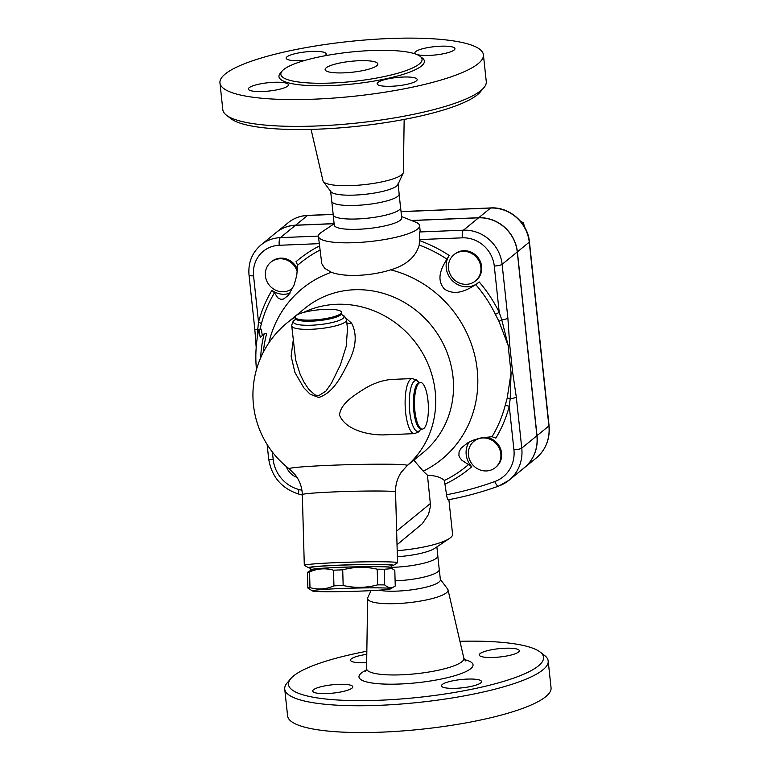 <?xml version="1.0" encoding="UTF-8"?>
<svg xmlns="http://www.w3.org/2000/svg" width="771" height="771" viewBox="0 0 771 771"><rect width="100%" height="100%" fill="white"/><g stroke="black" fill="none" stroke-linecap="round" stroke-linejoin="round"><path stroke-width="1.16" d="M226.433 115.207L230.972 118.705A128.237 26.6 -6.1 0 0 357.811 126.232A128.237 26.6 -6.1 0 0 480.198 92.067L483.889 87.692A132.477 27.477 173.9 0 1 357.465 122.974A132.477 27.477 173.9 0 1 226.433 115.207A132.477 27.477 173.9 0 1 222.819 109.723L219.957 82.931M311.07 129.374L322.982 180.828A40.439 8.385 -6.1 0 0 323.357 181.609A40.439 8.385 -6.1 0 0 364.047 184.664A40.439 8.385 -6.1 0 0 403.185 173.08A40.439 8.385 -6.1 0 0 403.387 172.241L404.158 119.428M483.407 54.78A132.477 27.477 -6.1 0 0 388.786 38.55A132.477 27.477 -6.1 0 0 219.947 82.921A132.477 27.477 -6.1 0 0 354.554 96.182A132.477 27.477 -6.1 0 0 483.407 54.78L486.27 81.581A132.477 27.477 173.9 0 1 483.889 87.692M371.343 50.549A71.009 14.726 -6.1 0 0 280.856 74.334A71.009 14.726 -6.1 0 0 353.002 81.437A71.009 14.726 -6.1 0 0 422.065 59.251A71.009 14.726 -6.1 0 0 371.343 50.549M429.293 55.416A20.133 4.173 173.9 0 1 414.914 52.948A20.133 4.173 173.9 0 1 434.487 46.655A20.133 4.173 173.9 0 1 454.957 48.669A20.133 4.173 173.9 0 1 429.293 55.416M305.143 60.34A20.133 4.173 173.9 0 1 286.186 58.182A20.133 4.173 173.9 0 1 305.759 51.888A20.133 4.173 173.9 0 1 326.229 53.903A20.133 4.173 173.9 0 1 325.42 55.261A20.133 4.173 173.9 0 1 324.552 55.849M274.062 82.295A20.133 4.173 173.9 0 1 288.441 84.762A20.133 4.173 173.9 0 1 268.867 91.055A20.133 4.173 173.9 0 1 248.397 89.041A20.133 4.173 173.9 0 1 274.062 82.295M377.935 82.439A20.133 4.173 173.9 0 1 399.783 77.225A20.133 4.173 173.9 0 1 417.178 79.519A20.133 4.173 173.9 0 1 397.595 85.812A20.133 4.173 173.9 0 1 377.135 83.798A20.133 4.173 173.9 0 1 377.935 82.439M358.881 60.726A26.493 5.493 -6.1 0 0 325.111 69.602A26.493 5.493 -6.1 0 0 352.039 72.252A26.493 5.493 -6.1 0 0 377.8 63.974A26.493 5.493 -6.1 0 0 358.881 60.726M323.357 181.609L330.961 191.757A33.914 7.035 -6.1 0 0 365.078 194.321A33.914 7.035 -6.1 0 0 397.894 184.606L403.185 173.08M330.614 190.929L331.723 201.231A33.914 7.035 -6.1 0 0 366.177 204.623A33.914 7.035 -6.1 0 0 399.166 194.032L398.058 183.72M331.723 200.855L333.255 215.176A33.914 7.035 -6.1 0 0 367.632 218.193A33.914 7.035 -6.1 0 0 400.602 207.977L399.07 193.656M459.93 641.299A128.237 26.6 173.9 0 1 540.028 651.967A128.237 26.6 173.9 0 1 418.846 697.341A128.237 26.6 173.9 0 1 290.802 678.605A128.237 26.6 173.9 0 1 366.842 651.244M480.709 682.923A20.133 4.173 173.9 0 1 458.861 688.137A20.133 4.173 173.9 0 1 441.475 685.843A20.133 4.173 173.9 0 1 461.048 679.55A20.133 4.173 173.9 0 1 481.518 681.564A20.133 4.173 173.9 0 1 480.709 682.923M327.126 693.543A20.133 4.173 173.9 0 1 312.737 691.076A20.133 4.173 173.9 0 1 332.32 684.783A20.133 4.173 173.9 0 1 352.781 686.797A20.133 4.173 173.9 0 1 327.126 693.543M366.668 662.597A20.133 4.173 173.9 0 1 350.516 660.227A20.133 4.173 173.9 0 1 351.325 658.868A20.133 4.173 173.9 0 1 366.794 654.338M504.918 648.238A20.133 4.173 173.9 0 1 519.297 650.705A20.133 4.173 173.9 0 1 499.714 656.998A20.133 4.173 173.9 0 1 479.254 654.984A20.133 4.173 173.9 0 1 504.918 648.238M371.005 590.644L367.815 597.592A40.439 8.385 -6.1 0 0 367.613 598.441A40.439 8.385 -6.1 0 0 408.726 602.691A40.439 8.385 -6.1 0 0 448.018 589.844A40.439 8.385 -6.1 0 0 447.643 589.063L440.337 579.32M290.802 678.605L287.111 682.981A132.477 27.477 -6.1 0 0 284.73 689.091A132.477 27.477 -6.1 0 0 419.376 702.342A132.477 27.477 -6.1 0 0 548.181 660.94A132.477 27.477 -6.1 0 0 544.567 655.466L540.028 651.967M284.73 689.091L287.593 715.893A132.477 27.477 -6.1 0 0 422.238 729.144A132.477 27.477 -6.1 0 0 551.053 687.742L548.181 660.94M276.24 232.476A36.555 34.078 50.8 0 1 276.297 232.428A36.555 34.078 50.8 0 1 295.621 225.18L334.113 223.619M411.406 220.467L478.704 217.73A36.555 34.078 50.8 0 1 517.38 251.866L537.021 435.654A39.456 36.786 50.8 0 1 524.328 467.746A39.456 36.786 50.8 0 1 524.27 467.795M378.802 590.191A33.914 7.035 -6.1 0 0 416.976 589.034A33.914 7.035 -6.1 0 0 440.386 579.744L439.306 569.624M395.109 580.833A33.914 7.035 -6.1 0 0 439.277 569.827L437.745 555.496M391.292 567.331A33.914 7.035 -6.1 0 0 437.832 555.872L436.878 546.89M303.292 312.534A93.262 86.95 50.8 0 1 418.807 347.085A93.262 86.95 50.8 0 1 407.223 465.539L401.248 472.286C397.306 478.251 395.407 484.834 395.552 492.014L397.528 562.753A46.636 1.908 178.4 0 0 337.043 562.618A46.636 1.908 178.4 0 0 304.304 565.355A46.636 1.908 178.4 0 0 304.429 565.49L308.718 567.803A42.395 1.735 -1.6 0 1 338.373 565.191A42.395 1.735 -1.6 0 1 393.258 565.442A42.395 1.735 -1.6 0 1 391.254 565.914M295.052 317.112A93.262 86.95 50.8 0 0 287.197 322.789L305.008 308.236A93.262 86.95 50.8 0 1 431.346 325.478A93.262 86.95 50.8 0 1 422.99 452.712L406.519 466.166M260.685 357.792A120.401 112.258 50.8 0 1 264.222 333.679L260.251 337.515L258.873 329.284A131.533 122.628 -129.2 0 0 256.251 367.218L256.743 368.625M258.873 329.284L261.292 329.188L262.304 335.462M264.222 333.679L266.66 333.573A118.011 110.022 -129.2 0 0 263.364 352.145M363.295 590.991A39.215 1.609 178.4 0 0 390.733 588.803A39.215 1.609 178.4 0 0 351.595 588.177A39.215 1.609 178.4 0 0 312.544 590.991A39.215 1.609 178.4 0 0 363.295 590.991M312.544 590.991L307.87 588.051A43.986 1.802 -1.6 0 1 309.99 587.608C318.057 589.902 326.046 589.323 333.949 585.873A43.986 1.802 -1.6 0 1 343.162 585.497C354.737 588.157 366.225 587.945 377.645 584.861A43.986 1.802 -1.6 0 1 384.739 584.929C388.324 588.157 391.822 588.524 395.253 586.018L390.733 588.803M395.253 586.018L394.81 570.347L390.136 567.408A39.215 1.609 178.4 0 0 350.998 567.013A39.215 1.609 178.4 0 0 311.947 569.596L307.427 572.381L307.87 588.051M392.314 568.584L384.295 569.258A43.986 1.802 178.4 0 0 377.202 569.191C365.627 566.531 354.14 566.743 342.719 569.836A43.986 1.802 178.4 0 0 333.515 570.203C325.439 567.919 317.459 568.497 309.547 571.937A43.986 1.802 178.4 0 0 307.427 572.381M311.301 569.991A40.275 1.648 -1.6 0 1 310.79 569.74A40.275 1.648 -1.6 0 1 359.884 566.762A40.275 1.648 -1.6 0 1 391.302 567.495A40.275 1.648 -1.6 0 1 390.801 567.764M384.295 569.258L384.739 584.929M309.547 571.937L309.99 587.608M333.515 570.203L333.949 585.873M342.719 569.836L343.162 585.497M377.202 569.191L377.645 584.861M310.79 569.74L310.732 567.62A40.275 1.648 -1.6 0 1 339.009 565.259A40.275 1.648 -1.6 0 1 359.826 564.642A40.275 1.648 -1.6 0 1 391.244 565.374L391.302 567.495M292.334 288.412L292.864 287.978A16.952 15.805 50.8 0 1 292.334 288.412A16.952 15.805 50.8 0 1 269.358 285.28A16.952 15.805 50.8 0 1 270.881 262.15A16.952 15.805 50.8 0 1 297.288 271.961M270.881 262.15L271.652 261.514A16.952 15.805 50.8 0 1 297.519 269.657M297.037 477.403A16.952 15.805 50.8 0 1 286.253 466.474M468.45 455.102A16.952 15.805 50.8 0 1 473.905 441.311A16.952 15.805 50.8 0 1 496.881 444.443A16.952 15.805 50.8 0 1 495.358 467.583A16.952 15.805 50.8 0 1 478.724 469.385A16.952 15.805 50.8 0 1 468.45 455.102M473.905 441.311L474.676 440.684A16.952 15.805 50.8 0 1 477.953 438.66M484.342 437.311A16.952 15.805 50.8 0 1 500.446 448.568A16.952 15.805 50.8 0 1 496.129 466.947L495.358 467.583M466.455 284.326A16.952 15.805 50.8 0 1 449.782 273.426A16.952 15.805 50.8 0 1 453.965 254.7A16.952 15.805 50.8 0 1 476.931 257.832A16.952 15.805 50.8 0 1 475.418 280.972A16.952 15.805 50.8 0 1 466.455 284.326M453.965 254.7L454.736 254.073A16.952 15.805 50.8 0 1 477.702 257.206A16.952 15.805 50.8 0 1 476.189 280.336L475.418 280.972M524.29 226.568L523.605 223.021L520.097 220.805M522.545 223.889L523.605 223.021M478.165 282.822A20.133 18.774 50.8 0 1 452.818 281.126A20.133 18.774 50.8 0 1 449.204 255.49A135.041 125.904 -129.2 0 0 419.395 240.562L419.771 231.975A50.867 10.553 173.9 0 0 420.108 230.452L419.597 225.624A50.867 10.553 -6.1 0 0 415.646 222.154L401.575 216.574M334.122 223.706L295.495 225.277A36.555 34.078 -129.2 0 0 276.172 232.524L261.041 244.889A36.555 34.078 -129.2 0 1 280.355 237.641A6.361 1.879 87.7 0 0 279.237 245.284L319.194 243.655M498.953 485.942A39.456 36.786 -129.2 0 0 509.072 480.208L524.203 467.843A39.456 36.786 -129.2 0 0 536.905 435.75L517.264 251.963A36.555 34.078 -129.2 0 0 478.579 217.827L411.618 220.554M412.215 378.58A27.554 8.163 -92.3 0 0 405.623 412.418A27.554 8.163 -92.3 0 0 414.461 433.639L382.927 434.921C367.381 434.931 345.36 429.755 339.529 415.106C340.531 403.329 354.679 395.003 365.396 388.17C374.59 382.869 383.582 379.939 392.381 379.39L412.215 378.58L416.475 379.93L418.894 382.474M414.904 411.116A23.313 6.91 -92.3 0 1 420.484 382.483A23.313 6.91 -92.3 0 1 428.329 405.498A23.313 6.91 -92.3 0 1 422.383 429.081A23.313 6.91 -92.3 0 1 414.904 411.116M293.25 340.136L291.12 356.183L294.917 372.422L303.745 387.717L310.164 394.222L318.645 397.489C334.691 392.516 342.864 373 349.822 359.623C356.327 345.601 356.915 333.457 351.586 323.174A8.481 5.889 -33.1 0 1 346.825 322.856M347.47 328.841L346.237 346.256L340.425 364.837L331.52 383.062L325.863 391.176L318.519 395.774L314.886 394.868L308.757 389.307L303.957 382.079L300.121 374.263L295.678 360.057L291.727 325.902A27.554 5.715 173.9 0 0 311.407 329.275A27.554 5.715 173.9 0 0 346.526 320.042L347.47 328.841M351.586 323.174L345.977 318.201M407.223 465.539A59.068 2.419 178.4 0 0 330.634 465.289A59.068 2.419 178.4 0 0 289.241 468.874L295.293 474.926C299.717 480.728 302.059 487.291 302.328 494.625A46.636 1.908 -1.6 0 1 335.067 491.879A46.636 1.908 -1.6 0 1 395.552 492.014M311.715 320.061A23.313 4.838 173.9 0 1 295.062 317.199A23.313 4.838 173.9 0 1 317.729 309.913A23.313 4.838 173.9 0 1 341.428 312.245A23.313 4.838 173.9 0 1 311.715 320.061M448.375 499.685C447.749 500.109 447.141 498.471 446.554 494.77L444.385 480.506C441.33 477.422 435.692 475.649 427.442 475.177L430.565 505.737L428.531 514.402L422.431 523.596L397.026 544.76M445.397 483.957A135.041 125.904 -129.2 0 0 471.785 466.744L461.964 460.335L459.603 457.376L458.918 455.516L459.063 451.864L461.193 448.028L468.064 442.602L473.384 440.145L481.152 437.88L492.033 436.714L495.869 438.101A135.041 125.904 -129.2 0 0 509.265 406.288A4.24 1.272 14.8 0 0 505.15 405.642A131.282 122.396 50.8 0 1 492.033 436.714M495.387 314.346L499.232 312.39A135.041 125.904 -129.2 0 0 479.176 281.935L475.774 284.605A131.282 122.396 50.8 0 1 495.387 314.346L498.991 321.44L508.118 345.331L511.067 372.913L507.193 398.135L505.15 405.642M475.774 284.605C467.332 289.896 455.979 296.45 444.433 289.106C435.509 278.784 441.889 267.489 446.91 259.133L449.204 255.49M419.395 240.562L419.222 245.053C415.839 256.839 406.327 265.108 390.685 269.86A110.224 102.765 50.8 0 1 476.411 363.719A110.224 102.765 50.8 0 1 423.231 471.168L427.442 475.177M507.193 398.135A4.24 0.867 -164.4 0 1 510.2 398.655L511.067 372.913A6.361 2.477 170.1 0 0 512.551 371.622L509.737 345.206L507.887 318.192L502.123 264.328A6.361 1.32 173.9 0 1 494.278 266.034L499.232 312.39L501.767 319.772A4.24 0.781 -27.7 0 0 498.991 321.44M513.92 449.811A33.105 30.859 50.8 0 1 494.78 481.547A6.361 2.188 70.1 0 0 498.721 486.067L509.072 480.208A39.456 36.786 -129.2 0 0 521.765 448.115A6.361 1.32 -6.1 0 1 513.92 449.811L509.265 406.288L510.2 398.655A6.361 1.32 173.9 0 0 516.31 397.084L512.551 371.622M471.785 466.744A20.133 18.774 50.8 0 1 469.231 441.985M509.737 345.206L508.118 345.331L501.767 319.772A6.361 1.32 -6.1 0 0 507.887 318.192M334.132 223.783L321.546 232.206A50.867 10.553 -6.1 0 0 318.423 236.437A50.867 10.553 -6.1 0 0 370.128 241.525A50.867 10.553 -6.1 0 0 419.597 225.624M390.685 269.86C370.311 276.22 344.396 277.271 331.366 272.279L324.697 268.308L321.767 263.634L318.423 236.437M397.19 550.696A50.867 10.553 -6.1 0 0 449.454 538.466A50.867 10.553 -6.1 0 0 452.577 534.236L448.886 499.685M319.445 245.959A135.041 125.904 -129.2 0 0 295.997 261.726L297.673 265.205L296.729 275.555L294.098 285.01L288.499 295.216L283.545 299.071L280.885 299.35L277.782 297.808L274.486 292.787L271.912 290.368A135.041 125.904 -129.2 0 0 258.516 322.182A4.24 1.272 -165.2 0 1 261.369 323.868A131.282 122.396 50.8 0 1 274.486 292.787M268.877 342.864A110.224 102.765 50.8 0 1 331.366 272.279M260.01 329.236L261.369 323.868M258.671 330.229A4.24 1.648 13 0 0 257.716 329.699L257.071 339.24M253.563 275.825L258.516 322.182L257.716 329.699A6.361 1.32 -6.1 0 1 254.777 328.909L249.023 275.045A6.361 1.32 -6.1 0 0 253.563 275.825A30.194 28.151 50.8 0 1 279.237 245.284M290.031 293.144A20.133 18.774 50.8 0 1 271.912 290.368M413.266 459.535L423.231 471.168M393.258 565.442L397.412 562.888A46.636 1.908 178.4 0 0 397.528 562.753M310.742 568.169A42.395 1.735 -1.6 0 1 308.718 567.803M333.188 214.993L334.267 225.113A33.914 7.035 -6.1 0 0 368.74 228.505A33.914 7.035 -6.1 0 0 401.71 217.904L400.631 207.784M397.364 556.72A33.914 7.035 -6.1 0 0 434.651 548.383L449.454 538.466M281.367 72.137A73.129 15.169 -6.1 0 0 353.291 83.933A73.129 15.169 -6.1 0 0 421.091 57.208M366.36 670.086A57.343 11.893 -6.1 0 0 380.151 683.858A57.343 11.893 -6.1 0 0 453.811 675.984A57.343 11.893 -6.1 0 0 464.383 659.61M465.453 660.93L463.843 658.174A48.92 10.148 173.9 0 1 416.301 673.709A48.92 10.148 173.9 0 1 366.582 668.563L365.589 671.599M478.704 217.73L490.578 208.035A36.555 34.078 50.8 0 1 529.253 242.171L548.894 425.958A4.24 0.877 -6.1 0 0 549.068 425.669L529.426 241.892A4.24 0.877 173.9 0 1 529.253 242.171L517.38 251.866M295.621 225.18L307.494 215.485L332.995 214.444M401.045 211.678L490.578 208.035A4.24 1.253 87.7 0 1 490.838 207.929C509.496 206.705 527.856 222.925 529.426 241.892M419.289 239.588L462.321 237.834A30.194 28.151 50.8 0 1 494.278 266.034M537.021 435.654L548.894 425.958A39.456 36.786 50.8 0 1 536.202 458.051C545.868 449.676 550.157 438.882 549.068 425.669M307.754 215.369A4.24 1.253 87.7 0 0 307.494 215.485A36.555 34.078 50.8 0 0 288.171 222.732C293.838 218.174 300.362 215.726 307.754 215.369L332.956 214.348M422.383 429.081L421.294 429.119A23.313 6.91 -92.3 0 1 413.815 411.155A23.313 6.91 -92.3 0 1 419.395 382.532L420.484 382.483M420.744 429.235A25.433 7.537 -92.3 0 1 409.719 411.781A25.433 7.537 -92.3 0 1 411.232 386.628A25.433 7.537 -92.3 0 1 418.836 382.464M342.401 315.098A25.433 5.272 173.9 0 1 337.312 321.102A25.433 5.272 173.9 0 1 311.619 325.217A25.433 5.272 173.9 0 1 294.715 320.196M341.428 312.245L341.543 313.354A23.313 4.838 173.9 0 1 311.831 321.16A23.313 4.838 173.9 0 1 295.177 318.307L295.062 317.199M468.835 464.306A131.282 122.396 50.8 0 1 444.385 480.506M419.222 245.053A131.282 122.396 50.8 0 1 446.91 259.133M536.905 435.75L521.765 448.115L516.31 397.084M494.78 481.547A353.976 330.017 50.8 0 1 446.554 494.77M301.924 490.269A353.976 330.017 50.8 0 1 298.926 489.508A33.105 30.859 50.8 0 1 273.204 459.603L272.394 452.047M302.338 495.03L299.109 494.211C281.733 488.679 271.575 476.883 268.665 458.832A6.361 1.32 -6.1 0 0 273.204 459.603M297.673 265.205A131.282 122.396 50.8 0 1 319.888 250.132M318.413 236.09L280.355 237.641L295.495 225.277M299.109 494.211A6.361 1.417 -75.5 0 1 298.926 489.508M517.264 251.963L502.123 264.328A36.555 34.078 -129.2 0 0 463.438 230.192A6.361 1.879 87.7 0 0 462.321 237.834M478.579 217.827L463.438 230.192L419.771 231.975M430.469 503.444L396.641 531.065M367.613 598.441L366.582 668.563M448.018 589.844L463.843 658.174M490.838 207.929L401.036 211.582M524.328 467.746L536.202 458.051M276.297 232.428L288.171 222.732M418.884 382.618L419.395 382.532M420.773 429.081L421.294 429.119M414.461 433.639L418.595 431.953L420.793 429.216M295.177 318.307L295.014 319.984C293.356 320.476 292.257 322.442 291.727 325.902M341.543 313.354L342.064 314.963C343.789 315.088 345.283 316.785 346.526 320.042M287.197 322.789A93.262 93.262 0 0 0 289.241 468.874M268.665 458.832L267.132 444.491M249.023 275.045C248.011 262.766 252.011 252.715 261.041 244.889M254.777 328.909L256.194 347.451M448.221 499.81C465.491 496.572 482.318 491.994 498.721 486.067M302.328 494.625L304.304 565.355"/></g></svg>

